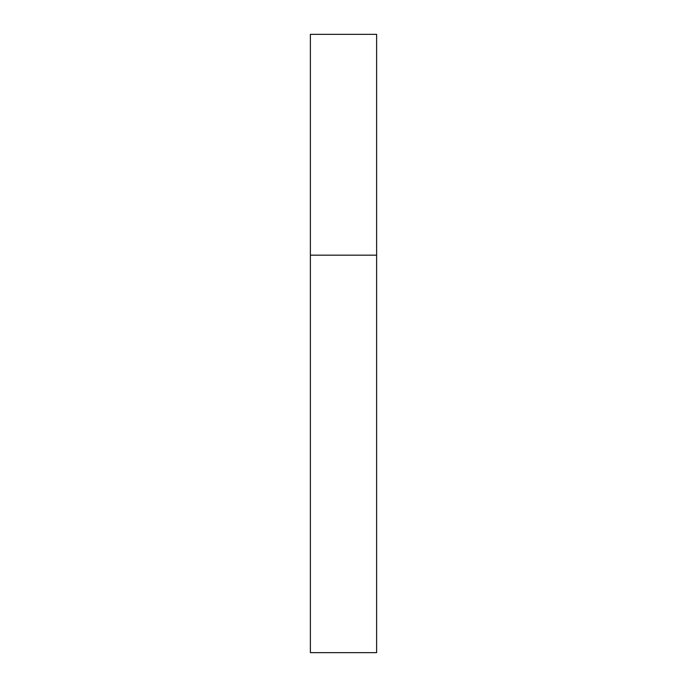 <?xml version="1.0" encoding="UTF-8"?>
<svg xmlns="http://www.w3.org/2000/svg" width="687" height="687" viewBox="0 0 687 687"><rect width="100%" height="100%" fill="white"/><g stroke="black" fill="none" stroke-linecap="round" stroke-linejoin="round"><path stroke-width="1.03" d="M310.378 255.169L376.622 255.169L376.622 34.35L310.378 34.35L310.378 652.65L376.622 652.65L376.622 255.169L310.378 255.169"/></g></svg>

